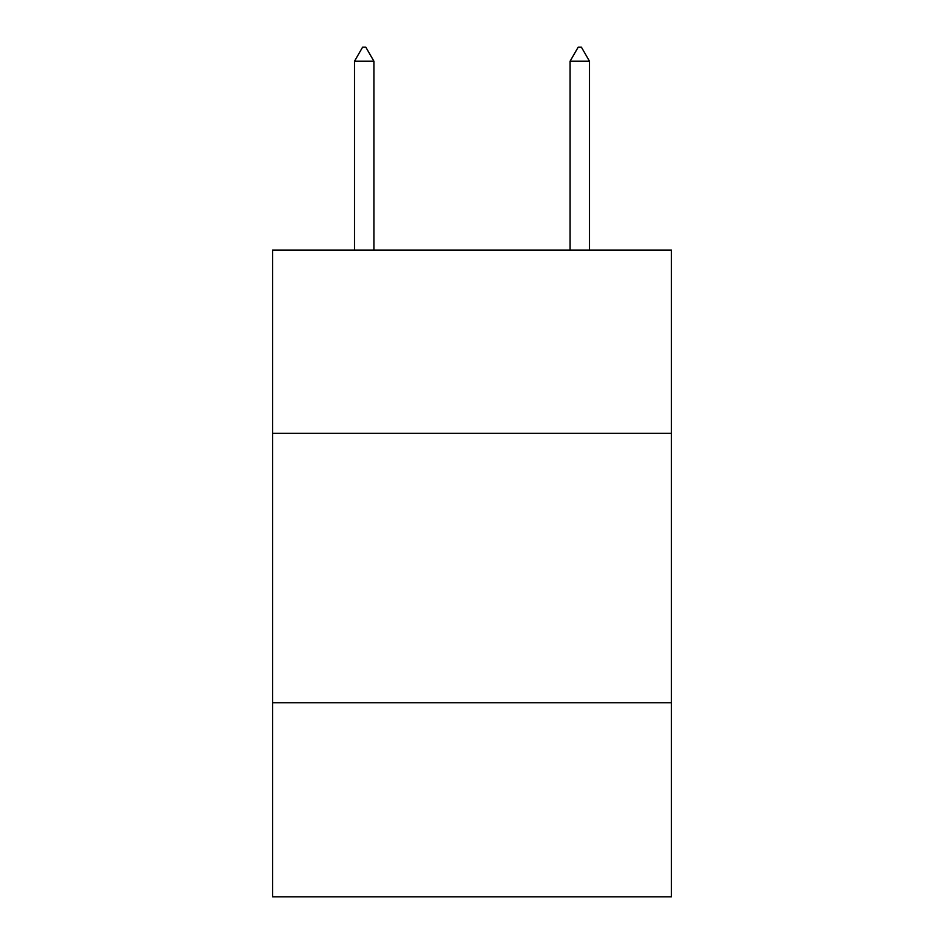 <?xml version="1.0" encoding="UTF-8"?>
<svg xmlns="http://www.w3.org/2000/svg" width="944" height="944" viewBox="0 0 944 944"><rect width="100%" height="100%" fill="white"/><g stroke="black" fill="none" stroke-linecap="round" stroke-linejoin="round"><path stroke-width="1.42" d="M272.592 433.308L671.408 433.308L671.408 250.066L272.592 250.066L272.592 896.8L671.408 896.8L671.408 702.773L272.592 702.773M671.408 702.773L671.408 433.308M373.907 61.218L365.824 47.2L362.59 47.2L354.507 61.218L373.907 61.218L373.907 250.066M354.507 61.218L354.507 250.066M578.176 47.2L581.41 47.2L589.493 61.218L570.093 61.218L578.176 47.2M589.493 250.066L589.493 61.218M570.093 250.066L570.093 61.218"/></g></svg>
